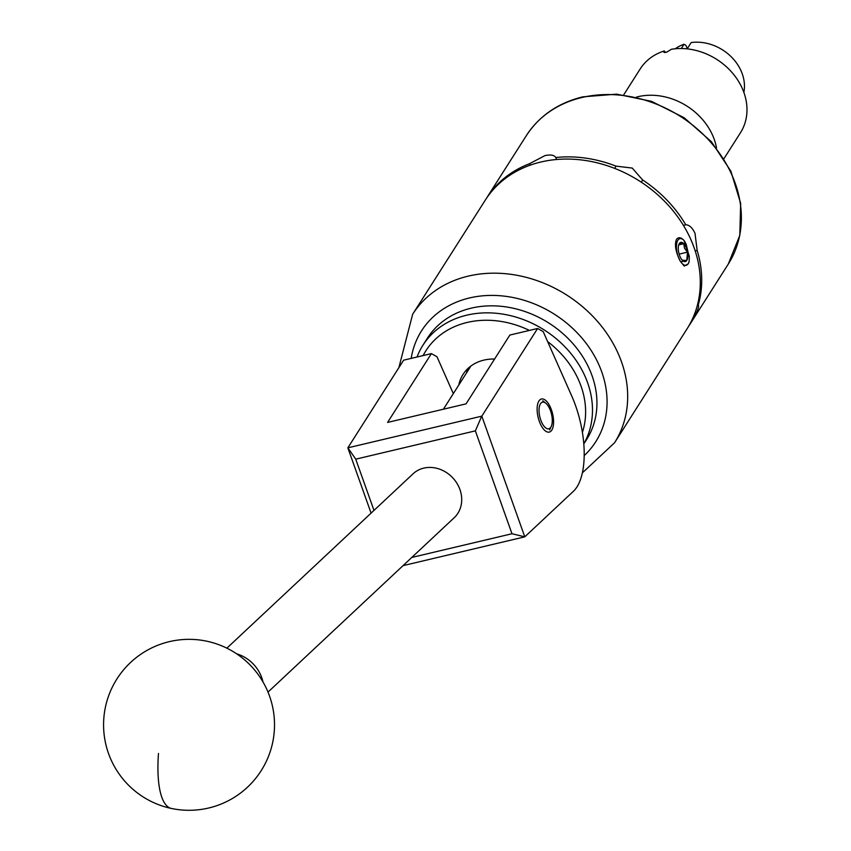 <?xml version="1.0" encoding="UTF-8"?>
<svg xmlns="http://www.w3.org/2000/svg" width="851" height="851" viewBox="0 0 851 851"><rect width="100%" height="100%" fill="white"/><g stroke="black" fill="none" stroke-linecap="round" stroke-linejoin="round"><path stroke-width="1.28" d="M550.491 407.48A17.009 7.457 76.7 0 0 541.449 399.002A17.009 7.457 76.7 0 0 540.225 423.617A17.009 7.457 76.7 0 0 549.278 432.095A17.009 7.457 76.7 0 0 550.491 407.48M453.328 393.63L436.978 356.739L431.393 353.612L387.599 422.415L466.071 403.853L509.855 335.049L537.609 328.486L481.815 416.15L524.78 536.843L573.436 491.272A68.378 29.976 76.7 0 0 571.723 395.96L543.204 331.613L537.609 328.486M371.079 513.132L347.846 447.839L403.64 360.175L431.393 353.612M347.846 447.839L481.815 416.15M411.788 557.448L511.983 533.747L524.78 536.843L403.034 565.638M511.983 533.747L475.358 430.861L355.739 459.168L373.983 510.409M475.358 430.861L481.698 416.224M347.899 447.871L355.739 459.168M226.877 648.175L413.054 473.816A30.083 26.232 46.9 0 1 445.945 472.231A30.083 26.232 46.9 0 1 454.189 517.738L268.012 692.097M262.98 681.917A34.189 29.806 -133.1 0 0 236.706 653.855M583.797 443.967L586.605 439.563A94.365 78.015 -147.5 0 0 529.152 313.072A94.365 78.015 -147.5 0 0 427.383 338.23L422.926 345.24A94.365 78.015 32.5 0 1 524.684 320.082A94.365 78.015 32.5 0 1 583.797 443.839M529.439 330.422A88.898 73.494 -147.5 0 0 521.748 327.071A88.898 73.494 -147.5 0 0 423.138 355.569M417.022 357.016A94.365 78.015 32.5 0 1 422.926 345.24M466.55 372.855A44.858 37.082 32.5 0 1 467.646 368.781M458.774 385.056A44.858 37.082 32.5 0 1 463.04 374.419A44.858 37.082 32.5 0 1 494.601 359.026M582.403 432.414A88.898 73.494 -147.5 0 0 547.608 341.559M541.523 421.968A13.68 6 76.7 0 0 551.257 426.425A13.68 6 76.7 0 0 549.789 408.991A13.68 6 76.7 0 0 545.757 403.183A13.68 6 76.7 0 0 539.417 406.501A13.68 6 76.7 0 0 541.523 421.968M686.034 247.29A9.872 4.329 76.7 0 0 683.757 243.694A9.872 4.329 76.7 0 0 679.311 243.524A9.872 4.329 76.7 0 0 679.013 244.067A9.872 4.329 76.7 0 0 678.598 251.8A9.872 4.329 76.7 0 0 682.342 260.246A9.872 4.329 76.7 0 0 682.981 260.842A9.872 4.329 76.7 0 0 686.789 260.417A9.872 4.329 76.7 0 0 687.502 252.141A9.872 4.329 76.7 0 0 686.034 247.29M682.342 260.246L686.789 260.417L687.502 252.141L684.481 248.184L683.757 243.694L679.311 243.524M683.938 240.397A13.68 6 76.7 0 0 677.864 240.269A13.68 6 76.7 0 0 678.917 258.459A13.68 6 76.7 0 0 688.236 263.672A13.68 6 76.7 0 0 689.087 261.736L688.182 263.874L684.204 266.044L680.268 261.204L677.704 255.406C675.226 248.63 674.832 243.258 676.524 239.312C678.47 236.929 680.96 237.291 683.991 240.418L686.129 244.131L689.321 257.364L689.087 261.736M716.521 147.936A59.559 49.241 -147.5 0 0 712.627 135.341A59.559 49.241 -147.5 0 0 636.58 97.057M664.982 52.539L664.28 50.954A59.421 49.124 -147.5 0 0 640.207 68.92L623.73 94.823M723.988 158.626L740.466 132.735A59.421 49.124 -147.5 0 0 742.317 88.525A59.421 49.124 -147.5 0 0 671.45 49.262L666.45 52.294A59.421 49.124 -147.5 0 0 666.205 52.347L663.993 51.411L664.482 52.528M663.823 52.166L664.28 50.954M681.289 48.528L684.013 44.252A42.741 35.338 -147.5 0 0 675.279 48.773M743.87 92.419A42.741 35.338 -147.5 0 0 741.104 70.952A42.741 35.338 -147.5 0 0 691.182 42.55L687.161 48.869M684.013 44.252L685.874 45.305L687.342 48.592M469.997 366.717A43.422 35.902 -147.5 0 0 469.188 368.706M470.539 366.302A43.422 35.902 -147.5 0 0 470.273 367.004M486.963 197.602L487.644 196.475A119.661 98.929 32.5 0 1 529.513 163.722L544.959 155.595C550.714 154.435 554.32 155.073 555.746 157.52L556.628 159.499M689.321 256.289L683.991 240.418M614.56 442.765L687.183 328.646A119.661 98.929 -147.5 0 0 669.875 207.027A119.661 98.929 -147.5 0 0 540.864 162.02A119.661 98.929 -147.5 0 0 485.283 200.145L412.65 314.253A119.661 98.929 32.5 0 1 468.241 276.128A119.661 98.929 32.5 0 1 597.253 321.135A119.661 98.929 32.5 0 1 614.56 442.765L582.361 472.879M685.193 242.29L684.438 241.056M530.152 165.179L529.513 163.722M683.406 225.366L685.789 224.792C689.236 224.866 692.31 227.674 694.99 233.217L697.16 250.46L695.214 250.917M614.858 168.455L615.943 166.126L632.25 168.072L642.537 179.88A119.661 98.929 32.5 0 1 685.789 224.792M642.537 179.88L641.42 182.274M555.746 157.52A119.661 98.929 32.5 0 1 615.943 166.126M697.458 305.02L698.341 305.392M697.16 250.46A119.661 98.929 32.5 0 1 698.15 305.371C699.139 305.445 698.565 307.934 696.416 312.86L688.044 327.273M680.779 261.842L686.789 260.417M679.141 254.109L687.502 252.141M678.704 244.886L683.757 243.694M158.477 753.454A85.472 26.2 101.9 0 0 171.381 808.45A85.472 85.472 0 0 0 271.373 701.841A85.472 85.472 0 0 0 105.418 707.16A85.472 85.472 0 0 0 171.381 808.45M584.201 455.615A103.258 85.366 -147.5 0 0 587.488 345.112A103.258 85.366 -147.5 0 0 469.507 297.956A103.258 85.366 -147.5 0 0 411.182 358.399M581.935 97.503A119.661 98.929 -147.5 0 0 526.343 135.628C539.289 115.853 558.096 102.928 582.744 96.854L616.677 94.153L651.536 101.343L684.119 117.715L711.415 141.734L730.881 171.2L740.668 203.41L739.796 235.408L728.254 264.129A119.661 98.929 -147.5 0 0 710.947 142.511A119.661 98.929 -147.5 0 0 581.935 97.503M551.257 426.425L549.661 429.872M545.757 403.183L542.789 400.821M470.88 366.047L443.403 409.214M487.591 196.507L526.343 135.628M689.501 325.008L728.254 264.129M412.65 314.253L398.874 367.664"/></g></svg>
